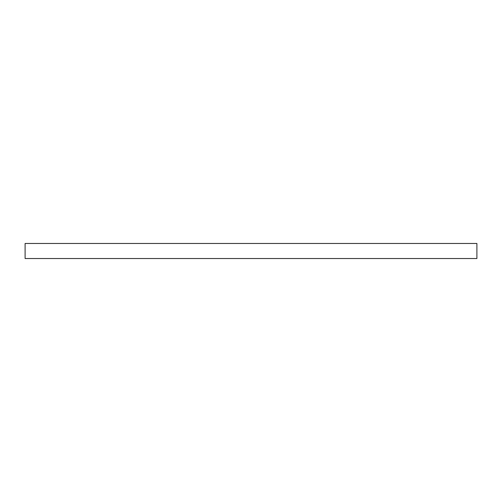 <?xml version="1.0" encoding="UTF-8"?>
<svg xmlns="http://www.w3.org/2000/svg" width="502" height="502" viewBox="0 0 502 502"><rect width="100%" height="100%" fill="white"/><g stroke="black" fill="none" stroke-linecap="round" stroke-linejoin="round"><path stroke-width="0.75" d="M476.9 251L476.9 258.53L25.1 258.53L25.1 243.47L476.9 243.47L476.9 251"/></g></svg>
